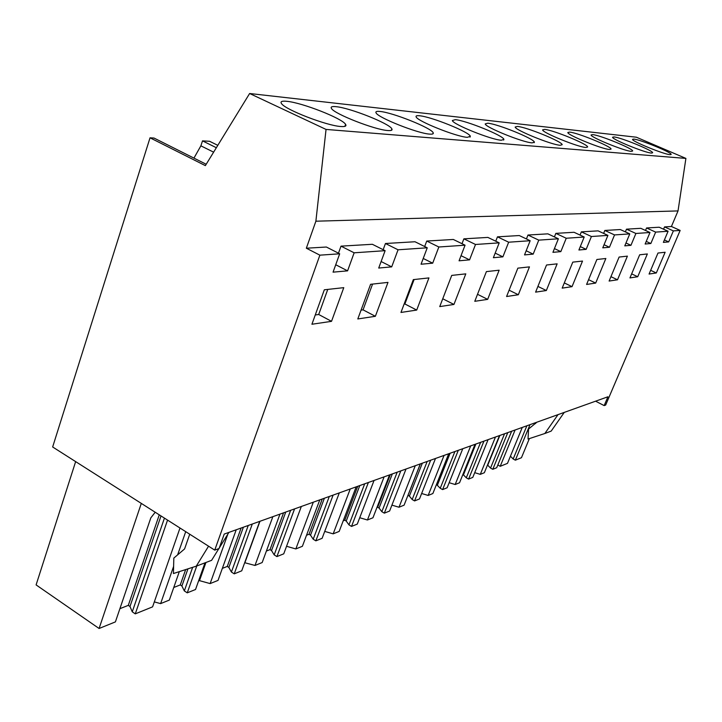 <?xml version="1.0" encoding="UTF-8"?>
<svg xmlns="http://www.w3.org/2000/svg" width="722" height="722" viewBox="0 0 722 722"><rect width="100%" height="100%" fill="white"/><g stroke="black" fill="none" stroke-linecap="round" stroke-linejoin="round"><path stroke-width="1.08" d="M249.622 93.508L636.344 137.207L685.9 158.407L678.03 210.923L671.424 226.5L664.538 226.907L673.373 230.896L668.689 241.906L663.365 242.384L668.085 231.257L655.657 232.105L650.847 243.513L645.134 244.027L649.981 232.502L635.901 233.468L630.956 245.309L624.783 245.868L629.774 233.883L614.548 234.93L609.458 247.249L602.771 247.845L607.915 235.39L591.408 236.518L586.165 249.343L578.909 250.002L584.197 237.015L566.238 238.251L560.832 251.626L552.926 252.339L558.386 238.783L538.765 240.137L533.188 254.117L524.533 254.902L530.165 240.724L508.658 242.204L502.891 256.851L493.388 257.709L499.2 242.854L475.509 244.478L469.562 259.857L459.066 260.804L465.067 245.191L438.841 246.996L432.695 263.178L421.052 264.225L427.253 247.79L398.057 249.794L391.703 266.869L378.716 268.043L385.124 250.678L354.141 252.808L347.589 270.849L333.059 272.158L339.674 253.801L319.873 255.164L214.741 550.128L52.652 446.981L150.032 137.812L205.355 165.627L249.622 93.508L326.046 129.428L315.884 221.203L306.345 248.215L319.873 255.164M671.424 226.5L680.151 230.426L673.373 230.896M339.674 253.801L326.371 247.023L306.345 248.215M385.124 250.678L372.362 244.289L341.01 246.148L338.474 253.187M427.253 247.79L415.006 241.753L385.449 243.504L383.165 249.704M465.067 245.191L453.308 239.469L426.738 241.049L424.68 246.518M499.2 242.854L487.882 237.412L463.876 238.838L462.008 243.702M530.165 240.724L519.271 235.543L497.467 236.843L495.761 241.193M558.386 238.783L547.872 233.847L527.99 235.029L526.428 238.946M584.197 237.015L574.053 232.285L555.841 233.368L554.415 236.924M607.915 235.39L598.105 230.859L581.363 231.852L580.055 235.083M629.774 233.883L620.288 229.542L604.837 230.453L603.628 233.405M649.981 232.502L640.793 228.314L626.506 229.172L625.378 231.87M668.085 231.257L659.168 227.222L646.56 227.971L645.513 230.462M664.538 226.907L663.563 229.217M678.03 210.923L315.884 221.203M680.151 230.426L605.677 405.042L604.161 405.602L607.924 396.775L224.235 534.063L219.073 548.512L214.741 550.128M657.977 253.043L649.069 274.053L656.316 272.97L665.133 252.249L657.977 253.043M627.4 256.139L619.115 257.05L609.115 281.057L617.509 279.793L627.4 256.139M596.886 259.487L586.598 284.45L595.677 283.078L605.848 258.503L596.886 259.487M582.51 261.066L572.781 262.131L562.176 288.132L572.032 286.652L582.51 261.066M499.146 270.208L486.402 271.607L474.778 301.309L487.666 299.368L499.146 270.208M518.333 294.747L529.461 266.878L517.854 268.151L506.591 296.516L518.333 294.747L509.109 290.19M535.607 292.139L546.337 290.524L557.14 263.846L546.527 265.01L535.607 292.139M387.985 282.392L370.585 284.306L357.805 318.953L375.368 316.299L387.985 282.392M637.734 276.743L647.354 253.954L639.674 254.794L629.954 277.916L637.734 276.743L631.651 273.882M416.711 310.072L428.94 277.907L413.336 279.613L400.963 312.445L416.711 310.072L404.889 303.971L414.103 279.531M311.922 324.25L324.322 289.793L343.771 287.654L331.524 321.335L311.922 324.25M465.798 273.864L451.728 275.407L439.743 306.597L453.948 304.449L465.798 273.864M668.689 241.906L664.393 239.948M685.9 158.407L326.046 129.428M646.56 227.971L655.657 232.105M595.587 401.188L604.161 405.602M217.809 145.339L209.588 141.286L202.503 140.871L200.878 145.835L193.947 158.109M206.194 164.264L153.985 138.037L150.032 137.812M633.772 139.102C640.179 139.508 672.137 152.595 671.153 154.427L670.079 154.661C664.186 154.499 631.479 141.133 632.535 139.346L633.772 139.102M455.311 119.662C466.132 120.502 503.577 135.691 503.902 139.4L501.303 140.23C491.357 139.815 452.793 124.292 452.342 120.547L455.311 119.662M419.554 115.773C431.314 116.702 469.544 132.135 470.338 136.287L467.342 137.324C456.539 136.846 417.126 121.088 416.134 116.874C415.655 115.845 416.793 115.484 419.554 115.773M592.636 134.617C600.009 135.122 633.465 148.813 632.634 151.015L631.29 151.349C624.503 151.133 590.208 137.135 591.083 134.96L592.636 134.617M651.415 153.064C645.098 152.874 611.606 139.202 612.59 137.225L613.971 136.945C620.83 137.397 653.536 150.79 652.616 152.784L651.415 153.064M544.605 129.391C553.151 130.005 588.177 144.319 587.645 146.999L585.912 147.469C578.051 147.189 542.087 132.55 542.619 129.87L544.605 129.391M569.586 132.108C577.51 132.658 611.751 146.665 611.047 149.093L609.521 149.49C602.229 149.237 567.104 134.915 567.826 132.514L569.586 132.108M560.209 145.266C551.716 144.951 514.894 129.996 515.183 127.009L517.439 126.431C526.672 127.108 562.501 141.729 562.176 144.707L560.209 145.266M387.804 130.529C375.034 129.897 334.042 113.841 331.461 108.462C330.441 106.847 331.967 106.251 336.037 106.675C349.999 107.849 389.681 123.606 391.865 128.859C392.624 130.24 391.27 130.799 387.804 130.529M429.716 134.111C417.975 133.561 377.75 117.614 376.054 112.858C375.359 111.576 376.676 111.116 380.007 111.459C392.804 112.515 431.801 128.137 433.2 132.803C433.705 133.904 432.541 134.337 429.716 134.111M532.123 142.866C522.945 142.505 485.247 127.252 485.211 123.913L487.792 123.2C497.783 123.958 534.424 138.868 534.379 142.189L532.123 142.866M286.86 101.315C302.103 102.641 342.399 118.444 345.576 124.355C346.722 126.124 345.143 126.837 340.847 126.512C326.922 125.79 285.262 109.717 281.544 103.643C280.046 101.576 281.815 100.8 286.86 101.315M656.316 272.97L650.648 270.326M530.011 424.653L515.355 460.185L521.455 457.712L529.361 438.615M535.598 423.525L536.022 422.505M522.268 427.424L507.485 463.362L500.22 466.304L515.102 429.987M564.261 412.397L551.193 431.088L544.857 433.498L558.016 414.636M536.825 422.217L528.567 429.021L528.026 439.048L544.857 433.498M179.986 528.017L152.595 606.859L135.276 613.862L132.261 611.814L129.987 606.507L161.006 515.932M119.906 608.673L128.299 605.37L129.987 606.507M155.203 512.241L150.817 517.864L115.403 621.895L99.085 628.492L36.1 584.901L75.648 461.62M515.355 460.185L513.18 458.993L510.445 456.178M500.22 466.304L497.828 464.986M487.512 464.968L490.554 468.073L492.783 469.309L496.709 467.721L511.645 431.224M474.715 472.666L480.292 474.363L484.363 472.711L499.48 435.583M462.928 474.363L466.304 477.802L468.596 479.092L472.802 477.386L488.09 439.653M449.165 482.702L455.176 484.516L459.553 482.747L475.022 444.328M436.485 484.444L440.249 488.262L442.604 489.597L447.135 487.765L462.775 448.714M421.639 493.496L428.155 495.445L432.866 493.532L448.705 453.75M407.948 495.346L409.392 496.095L412.172 499.525L414.59 500.924L419.482 498.947L435.501 458.47M391.92 505.129L398.995 507.232L404.085 505.174L420.303 463.912M376.902 507.557L377.678 507.259L379.077 508.071L381.839 511.69L384.33 513.162L389.618 511.023L406.017 469.02M359.718 517.728L367.435 519.993L372.958 517.764L389.555 474.905M343.212 520.815L344.782 520.201L346.226 521.058L348.961 524.876L351.533 526.419L357.273 524.1L374.059 480.455M324.729 531.401L333.176 533.847L339.169 531.419L356.172 486.854M306.516 535.255L309.025 534.262L310.514 535.173L313.204 539.226L315.857 540.841L322.111 538.314L339.295 492.891M286.553 546.283L295.83 548.946L302.383 546.292L319.783 499.877M266.4 551.039L270.019 549.613L271.544 550.57L274.18 554.875L276.914 556.59L283.746 553.828L301.336 506.474M244.686 562.709L254.992 565.452L262.167 562.555L279.965 514.118M222.349 568.367L227.286 566.427L228.865 567.438L231.41 572.041L234.235 573.846L241.735 570.813L259.73 521.365M198.541 581.02L199.498 580.641L210.129 583.593L218.026 580.407L236.22 529.767M173.767 587.482L180.274 584.919L181.899 585.993L184.327 590.921L187.251 592.843L195.527 589.504L205.003 562.844M154.318 601.895L160.618 603.619L169.345 600.081L179.318 571.634M513.18 458.993L526.87 425.781M347.589 270.849L335.73 264.748M341.01 246.148L354.141 252.808M331.524 321.335L318.709 314.494L315.261 314.972M327.752 289.414L318.709 314.494M99.085 628.492L141.304 503.396M135.276 613.862L167.549 520.102M216.347 147.721L202.503 140.871M200.878 145.835L213.622 152.161M189.733 534.217L184.579 548.946L173.821 558.088L173.433 573.53L196.249 566.174L208.559 546.193M218.883 548.585L211.609 560.326L196.249 566.174M219.262 547.971L228.928 532.376M132.261 611.814L164.435 518.116M128.299 605.37L159.264 514.831M480.292 474.363L495.463 437.018M492.783 469.309L507.783 432.604M490.554 468.073L504.552 433.76M487.783 465.112L499.868 435.438M626.506 229.172L635.901 233.468M650.847 243.513L646.235 241.401M455.176 484.516L470.708 445.871M468.596 479.092L483.939 441.142M466.304 477.802L480.626 442.324M463.524 474.706L475.888 444.021M604.837 230.453L614.548 234.93M630.956 245.309L625.974 243.007M617.509 279.793L610.938 276.67M428.155 495.445L444.057 455.411M442.604 489.597L458.308 450.311M440.249 488.262L454.905 451.53M437.46 485.003L450.113 453.245M581.363 231.852L591.408 236.518M609.458 247.249L604.061 244.731M595.677 283.078L588.565 279.676M398.995 507.232L415.276 465.708M414.59 500.924L430.673 460.194M412.172 499.525L427.18 461.448M409.392 496.095L422.343 463.181M408.038 495.31L420.394 463.876M555.841 233.368L566.238 238.251M586.165 249.343L580.298 246.59M572.032 286.652L564.306 282.916M367.435 519.993L384.104 476.863M384.33 513.162L400.8 470.888M381.839 511.69L397.199 472.17M379.077 508.071L392.326 473.921M377.678 507.259L390.322 474.634M527.99 235.029L538.765 240.137M560.832 251.626L554.433 248.594M546.337 290.524L537.917 286.408M333.176 533.847L350.233 488.974M351.533 526.419L368.391 482.486M348.961 524.876L364.691 483.803M346.226 521.058L359.791 485.563M344.782 520.201L357.724 486.294M497.467 236.843L508.658 242.204M533.188 254.117L526.176 250.769M295.83 548.946L313.303 502.196M315.857 540.841L333.113 495.102M313.204 539.226L329.304 496.465M310.514 535.173L324.386 498.225M309.025 534.262L322.265 498.983M463.876 238.838L475.509 244.478M502.891 256.851L495.184 253.115M487.666 299.368L477.522 294.296M254.992 565.452L272.862 516.663M276.914 556.59L294.576 508.893M274.18 554.875L290.65 510.301M244.92 562.618L259.965 521.275M271.544 550.57L285.741 512.051M270.019 549.613L283.556 512.837M426.738 241.049L438.841 246.996M469.562 259.857L461.033 255.678M453.948 304.449L442.748 298.773M210.129 583.593L227.827 534.163M234.235 573.846L252.294 524.019M231.41 572.041L248.251 525.472M199.498 580.641L205.95 562.474M228.865 567.438L243.377 527.213M227.286 566.427L241.121 528.017M385.449 243.504L398.057 249.794M432.695 263.178L423.227 258.467M404.112 304.079L404.889 303.971M160.618 603.619L173.614 566.373M177.63 554.848L185.716 531.663M187.251 592.843L196.763 565.976M184.327 590.921L192.657 567.33M181.899 585.993L187.937 568.855M180.274 584.919L185.662 569.586M391.703 266.869L381.126 261.526M375.368 316.299L363.058 309.846L372.561 284.089M361.063 310.126L363.058 309.846M344.872 126.368L345.576 124.355M534.19 142.685L534.379 142.189M503.649 140.05L503.902 139.4M470.022 137.144L470.338 136.287M432.776 133.931L433.2 132.803M391.324 130.357L391.865 128.859"/></g></svg>
